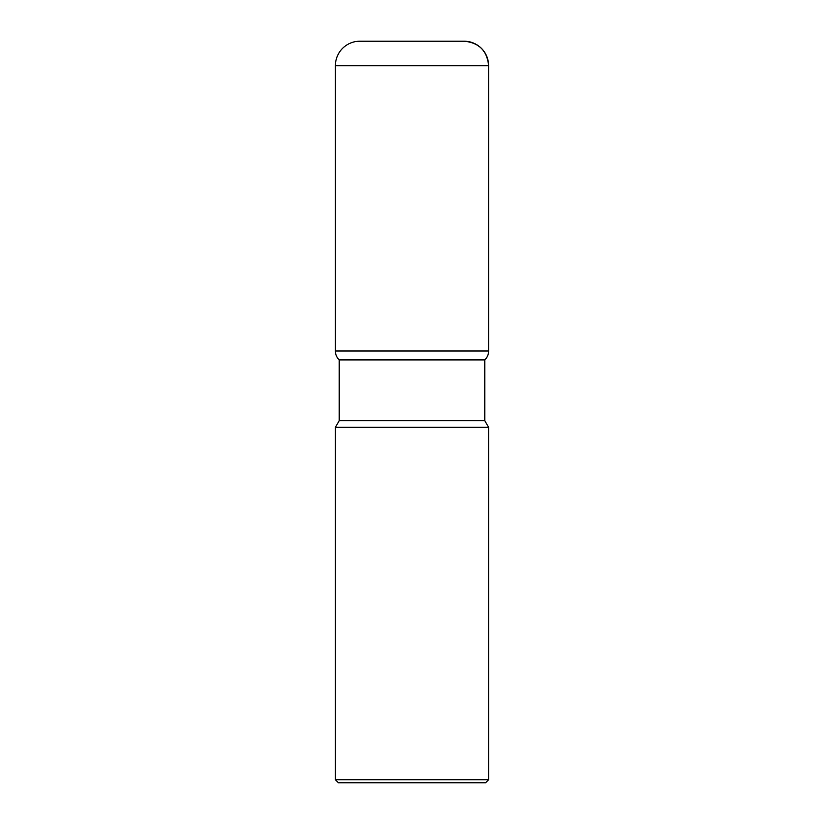<?xml version="1.0" encoding="UTF-8"?>
<svg xmlns="http://www.w3.org/2000/svg" width="824" height="824" viewBox="0 0 824 824"><rect width="100%" height="100%" fill="white"/><g stroke="black" fill="none" stroke-linecap="round" stroke-linejoin="round"><path stroke-width="1.24" d="M464.097 41.2A24.514 24.514 0 0 1 488.611 65.714C487.159 50.82 478.991 42.652 464.097 41.2L359.903 41.2A24.514 24.514 0 0 0 335.389 65.714L335.389 351.003A12.257 12.257 0 0 0 339.22 359.903L339.22 420.683L335.389 427.326L335.389 779.731L488.611 779.731L488.611 427.326L484.78 420.683L484.78 359.903C487.283 357.462 488.56 354.495 488.611 351.003L488.611 65.714L488.611 351.003A12.257 12.257 0 0 1 484.78 359.903L339.22 359.903L484.78 359.903M335.389 427.326L488.611 427.326M488.611 779.731L485.542 782.8L338.458 782.8L335.389 779.731M339.22 420.683L484.78 420.683M488.611 65.714L335.389 65.714M335.389 351.003L488.611 351.003"/></g></svg>
